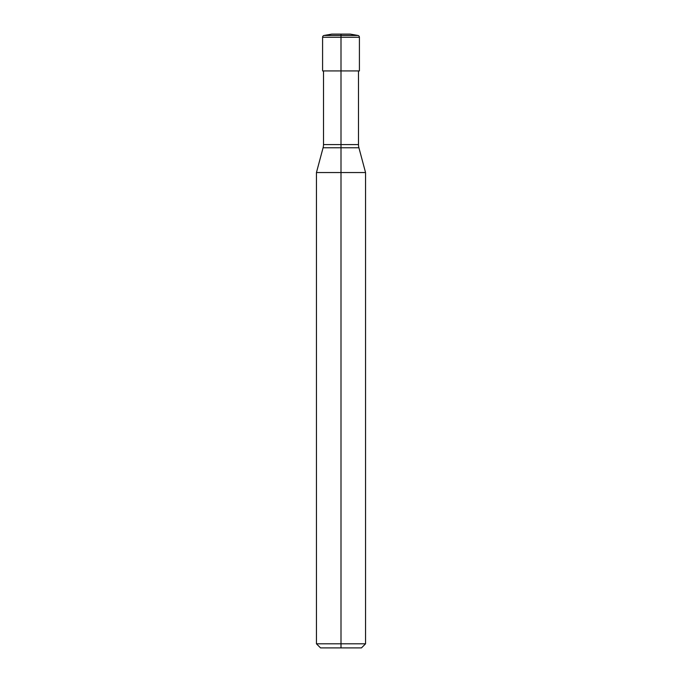 <?xml version="1.0" encoding="UTF-8"?>
<svg xmlns="http://www.w3.org/2000/svg" width="682" height="682" viewBox="0 0 682 682"><rect width="100%" height="100%" fill="white"/><g stroke="black" fill="none" stroke-linecap="round" stroke-linejoin="round"><path stroke-width="1.02" d="M341 34.1L341 35.455L357.897 35.455L350.207 34.1L331.793 34.1L324.103 35.455A1.841 1.841 0 0 0 322.586 37.271L322.586 70.928L341 70.928L341 144.584L323.507 144.584A12.276 12.276 0 0 1 323.089 147.764L341 147.764L341 172.546L365.552 172.546L358.911 147.764A12.276 12.276 0 0 1 358.493 144.584L358.493 70.928M316.448 643.808L316.448 172.546L341 172.546L341 647.9L320.54 647.9L316.448 643.808L365.552 643.808L365.552 172.546M341 647.9L361.46 647.9L365.552 643.808M324.103 35.455L341 35.455L341 70.928L359.414 70.928L359.414 37.271A1.841 1.841 0 0 0 357.897 35.455M358.493 144.584L341 144.584L341 147.764L358.911 147.764M322.586 37.271L359.414 37.271M323.089 147.764L316.448 172.546M323.507 144.584L323.507 70.928"/></g></svg>
